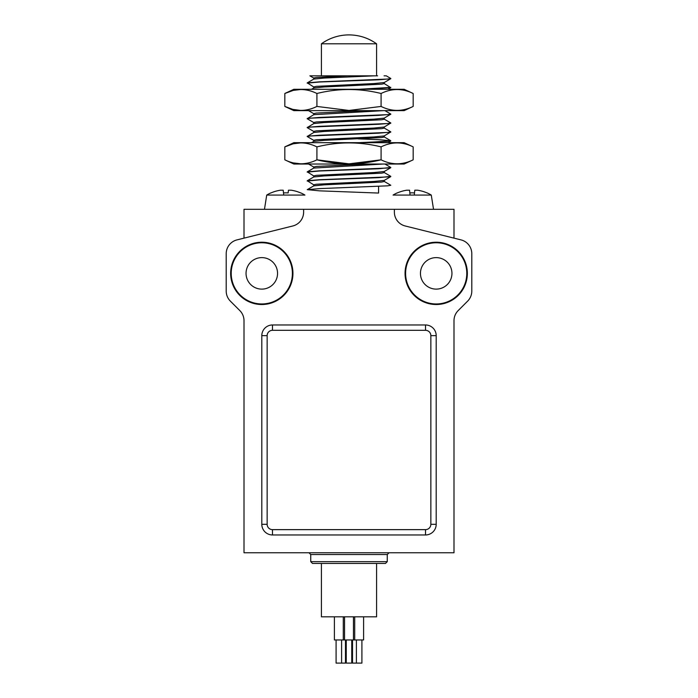 <?xml version="1.0" encoding="UTF-8"?>
<svg xmlns="http://www.w3.org/2000/svg" width="698" height="698" viewBox="0 0 698 698"><rect width="100%" height="100%" fill="white"/><g stroke="black" fill="none" stroke-linecap="round" stroke-linejoin="round"><path stroke-width="1.05" d="M378.569 186.392L378.569 193.058L319.431 190.842L307.251 189.647L313.795 185.86L324.055 184.839L381.597 182.056L384.284 181.497L384.284 180.328M384.205 181.41L390.819 185.275L387.634 185.834L319.431 188.617L307.251 189.647M384.921 164.03L390.819 167.476L387.634 168.035L319.431 170.818L307.251 171.856L313.795 175.975M390.819 167.476L378.569 168.768L319.431 170.993L307.181 172.109M384.205 172.511L390.819 176.376L387.634 176.934L319.431 179.718L307.251 180.747L313.795 184.874M390.819 176.376L378.569 177.667L319.431 179.892L307.181 181.009M383.315 164.03L313.795 168.061L307.251 171.856M384.284 171.438L384.284 172.607L381.597 173.156L324.055 175.94L313.795 176.96L307.251 180.747M313.943 164.03L366.276 164.03L316.403 166.429L313.716 166.988L313.716 168.157M390.749 167.738L384.205 171.525L373.945 172.546L316.403 175.329L313.716 175.879L313.716 177.048M390.749 176.638L384.205 180.424L373.945 181.445L316.403 184.228L313.716 184.778L313.716 185.947M363.606 616.831L363.606 639.961L334.394 639.961L334.394 616.831M376.58 563.443L376.58 616.831L321.42 616.831L321.42 563.443M426.967 192.91A36.82 36.619 180 0 0 417.517 190.205A36.82 36.619 180 0 1 426.967 192.91L426.975 192.831A36.837 36.837 0 0 1 431.277 195.065L393.079 195.065A36.837 36.837 0 0 1 397.371 192.831L397.38 192.91A36.82 36.619 180 0 1 406.838 190.205A36.82 36.619 180 0 0 397.38 192.91M417.517 190.205L414.795 190.205L414.507 192.91A35.092 34.9 180 0 0 409.839 192.91L409.56 190.205L406.838 190.205L409.56 190.205L410.066 195.065M414.507 192.91L414.28 195.065M453.997 238.14L453.997 209.304L244.003 209.304L244.003 238.14M387.259 561.663L385.479 563.443L312.521 563.443L310.741 561.663L387.259 561.663L387.259 554.544L310.741 554.544L308.961 552.764M303.621 209.304L303.621 212.157A14.239 14.239 0 0 1 292.828 225.969L236.997 239.885A14.239 14.239 0 0 0 226.204 253.706L226.204 291.075A14.239 14.239 0 0 0 230.375 301.143L239.833 310.601A14.239 14.239 0 0 1 244.003 320.661L244.003 552.764L453.997 552.764L453.997 320.661A14.239 14.239 0 0 1 458.167 310.601L467.625 301.143A14.239 14.239 0 0 0 471.796 291.075L471.796 253.706A14.239 14.239 0 0 0 461.003 239.885L405.172 225.969A14.239 14.239 0 0 1 394.379 212.157L394.379 209.304M292.942 273.363A31.14 31.14 0 0 0 246.228 246.394A31.14 31.14 0 0 0 246.228 300.341A31.14 31.14 0 0 0 292.942 273.363M467.346 273.363A31.14 31.14 0 0 0 420.632 246.394A31.14 31.14 0 0 0 420.632 300.341A31.14 31.14 0 0 0 467.346 273.363M272.473 324.971A10.679 10.679 0 0 0 261.802 335.651L261.802 524.294A10.679 10.679 0 0 0 272.473 534.965L425.527 534.965A10.679 10.679 0 0 0 436.198 524.294L436.198 335.651A10.679 10.679 0 0 0 425.527 324.971L272.473 324.971L272.473 330.311A5.34 5.34 0 0 0 267.142 335.651L267.142 524.294A5.34 5.34 0 0 0 272.473 529.634L425.527 529.634A5.34 5.34 0 0 0 430.858 524.294L430.858 335.651A5.34 5.34 0 0 0 425.527 330.311L272.473 330.311M451.946 273.363A15.749 15.749 0 0 0 428.328 259.726A15.749 15.749 0 0 0 428.328 287.009A15.749 15.749 0 0 0 451.946 273.363M466.796 273.363A30.59 30.59 0 0 0 420.903 246.874A30.59 30.59 0 0 0 420.903 299.861A30.59 30.59 0 0 0 466.796 273.363M277.551 273.363A15.749 15.749 0 0 0 253.924 259.726A15.749 15.749 0 0 0 253.924 287.009A15.749 15.749 0 0 0 277.551 273.363M292.392 273.363A30.59 30.59 0 0 0 246.507 246.874A30.59 30.59 0 0 0 246.507 299.861A30.59 30.59 0 0 0 292.392 273.363M271.033 192.91A36.82 36.619 0 0 1 280.483 190.205A36.82 36.619 0 0 0 271.033 192.91L271.025 192.831A36.837 36.837 0 0 0 266.723 195.065L304.921 195.065A36.837 36.837 0 0 0 300.629 192.831L300.62 192.91A36.82 36.619 -0 0 0 291.162 190.205A36.82 36.619 0 0 1 300.62 192.91M280.483 190.205L283.205 190.205L283.493 192.91A35.092 34.9 0 0 1 288.161 192.91L288.44 190.205L291.162 190.205M283.72 195.065L283.205 190.205M351.757 639.961L351.757 663.1L346.243 663.1L346.243 639.961M361.913 639.961L361.913 663.1L352.516 663.1L352.516 639.961M345.484 639.961L345.484 663.1L336.087 663.1L336.087 639.961M413.164 159.825L404.151 164.03L293.849 164.03L284.836 159.825L284.836 146.877C295.524 141.598 306.221 141.598 316.918 146.877C338.312 141.598 359.697 141.598 381.082 146.877C391.77 141.615 402.467 141.615 413.164 146.877L413.164 159.825C402.467 165.094 391.77 165.094 381.082 159.825L349 163.838L316.918 159.825C306.221 165.103 295.524 165.103 284.836 159.825M293.448 162.931L300.951 163.838M316.918 146.877L316.918 159.825C338.312 165.103 359.697 165.103 381.082 159.825L381.082 146.877M300.803 142.872L293.684 143.727M292.837 143.936L284.836 146.877L293.849 142.68L404.151 142.68L413.164 146.877M349 43.8L376.58 43.8C368.317 37.945 359.13 34.979 349 34.9A47.202 47.202 0 0 0 321.42 43.8L349 43.8M376.58 43.8L376.58 75.829L377.583 75.829M384.075 75.829L386.273 75.829L390.819 78.499L387.634 79.057L319.431 81.841L307.251 82.87L313.795 86.997M376.353 75.829L309.886 75.829L313.795 78.097M347.674 75.829L316.403 77.452L313.716 78.002L313.716 79.171M390.819 78.682L384.205 82.547L373.945 83.568L316.403 86.343L313.716 86.901L313.716 88.07M390.749 78.752L378.569 79.79L319.431 82.015L307.181 83.123M384.205 83.533L390.749 87.651L363.841 89.292M374.067 75.829L324.055 78.063L313.795 79.083L307.251 82.87M384.284 82.451L384.284 83.62L381.597 84.179L324.055 86.962L313.795 87.983L311.535 89.292M390.819 87.398L358.929 89.292L326.027 89.292M413.164 93.488L404.151 89.292L293.849 89.292L284.836 93.488C295.524 88.21 306.221 88.21 316.918 93.488C338.312 88.21 359.697 88.21 381.082 93.488C391.77 88.227 402.467 88.227 413.164 93.488L413.164 106.436C402.467 111.706 391.77 111.706 381.082 106.436L381.082 93.488M300.803 89.484L293.684 90.339M292.837 90.548L284.836 93.488L284.836 106.436L292.802 109.377M348.991 110.45L381.082 106.436L349 110.45L316.918 106.436C306.221 111.724 295.524 111.724 284.836 106.436L293.849 110.642L404.151 110.642L413.164 106.436M292.907 109.403L300.794 110.45M316.918 106.436L316.918 93.488M313.943 110.642L366.276 110.642L316.403 113.041L313.716 113.599L313.716 114.769M355.806 116.095L358.135 116.191M390.732 114.184L384.205 118.137L373.945 119.157L316.403 121.941L313.716 122.499L313.716 123.668M355.806 124.986L358.135 125.09M390.732 123.084L384.205 127.036L373.945 128.057L316.403 130.84L313.716 131.39L313.716 132.559M355.806 133.885L358.135 133.981M390.732 131.974L384.205 135.936L373.945 136.956L316.403 139.731L313.716 140.289L313.716 141.458M390.749 114.35L378.569 115.379L310.366 118.163L307.181 118.721L313.795 122.586M390.749 123.249L378.569 124.279L310.366 127.062L307.181 127.621L313.795 131.486M390.749 132.14L378.569 133.178L310.366 135.962L307.181 136.511L313.795 140.385M390.732 140.874L363.841 142.68M383.315 110.642L313.795 114.673L307.268 118.634M339.865 116.627L342.195 116.723M384.284 118.049L384.284 119.218L381.597 119.768L324.055 122.551L313.795 123.572L307.268 127.525M339.865 125.518L342.195 125.623M384.284 126.94L384.284 128.109L381.597 128.668L324.055 131.451L313.795 132.472L307.268 136.424M339.865 134.417L342.195 134.513M384.284 135.84L384.284 137.009L381.597 137.567L324.055 140.35L313.795 141.371L311.535 142.68M384.921 110.642L390.819 114.088L387.634 114.647L319.431 117.43L307.251 118.468M384.205 119.122L390.819 122.988L387.634 123.546L319.431 126.329L307.251 127.359M384.205 128.022L390.819 131.887L387.634 132.446L319.431 135.229L307.251 136.258M358.135 138.867L378.569 139.67L390.749 140.708L387.634 141.345L358.929 142.68L326.027 142.68M430.858 524.294L436.198 524.294M425.527 534.965L425.527 529.634M430.858 335.651L436.198 335.651M272.473 534.965L272.473 529.634M425.527 330.311L425.527 324.971M261.802 524.294L267.142 524.294M261.802 335.651L267.142 335.651M313.795 167.075L308.533 164.03M310.741 561.663L310.741 554.544M387.259 554.544L389.039 552.764M266.723 195.065L264.472 209.304M431.277 195.065L433.528 209.304M353.45 639.961L353.45 616.831M344.55 639.961L344.55 616.831M354.706 639.961L354.706 616.831M343.294 639.961L343.294 616.831M356.399 663.1L356.399 639.961M341.601 663.1L341.601 639.961M321.42 43.8L321.42 75.829M387.931 89.292L390.749 87.651M308.533 110.642L313.795 113.687M387.931 142.68L390.749 141.04M390.749 140.708L384.205 136.921"/></g></svg>
